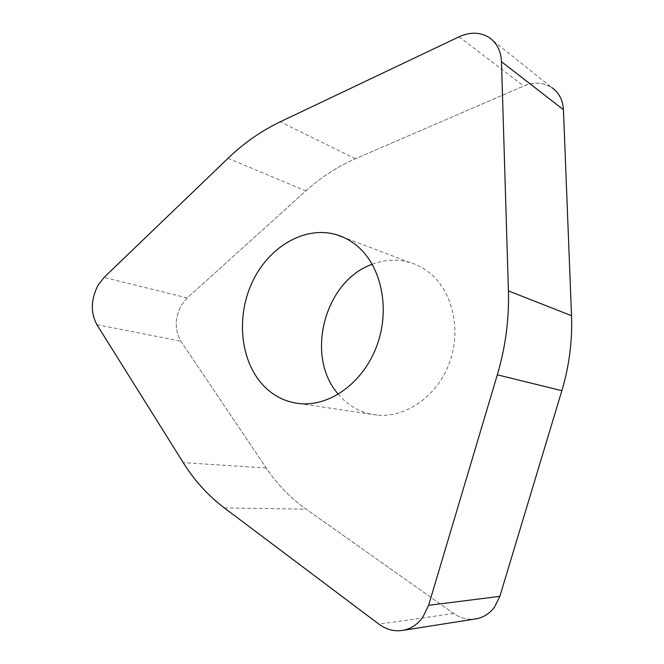 <?xml version="1.0" encoding="UTF-8"?>
<svg xmlns="http://www.w3.org/2000/svg" width="664" height="664" viewBox="0 0 664 664"><rect width="100%" height="100%" fill="white"/><g stroke="black" fill="none" stroke-linecap="round" stroke-linejoin="round"><path stroke-width="0.5" stroke-dasharray="3.32 2.49" d="M488.928 37.375L551.56 87.391C543.193 82.319 533.914 81.871 523.705 86.054L355.456 158.737C337.395 166.639 320.87 177.354 305.872 190.9L187.265 297.92L181.471 305.067C174.698 317.981 174.491 330.025 180.849 341.196L266.239 468.012C277.162 484.255 290.458 497.983 306.137 509.18L453.67 613.486C460.293 618.076 467.381 619.927 474.951 619.039C467.381 619.927 460.293 618.076 453.67 613.486L306.137 509.18C290.458 497.983 277.162 484.255 266.239 468.012L180.849 341.196C174.491 330.025 174.698 317.981 181.471 305.067L187.265 297.92L305.872 190.9C320.87 177.354 337.395 166.639 355.456 158.737L523.705 86.054C542.33 77.356 563.13 89.159 563.429 109.684M372.255 264.247C384.888 259.483 397.512 258.918 410.111 262.546C416.677 264.538 422.785 267.683 428.421 271.999C452.259 290.068 461.845 329.12 449.536 362.61C437.377 396.176 405.804 418.104 376.994 415.066C364.395 413.697 353.389 408.725 343.96 400.135L338.349 394.267M355.456 158.737L280.2 121.836M459.073 36.802L523.705 86.054M453.67 613.486L378.97 624.193M224.299 507.894L306.137 509.18M266.239 468.012L183.256 462.65M96.844 324.63L180.849 341.196M187.265 297.92L104.049 277.428M228.042 158.298L305.872 190.9M410.111 262.546L344.018 237.563M376.994 415.066L299.821 403.629"/><path stroke-width="1" d="M501.486 61.71L508.416 290.898C509.213 319.118 505.52 347.098 497.328 374.836L428.612 605.302L422.644 617.528C417.415 624.55 410.883 628.816 403.048 630.335C394.474 631.738 386.448 629.688 378.97 624.193L224.299 507.894C208.064 495.551 194.386 480.47 183.256 462.65L96.844 324.63C90.487 312.553 90.877 299.439 98.006 285.288L104.049 277.428L228.042 158.298C243.812 143.125 261.201 130.974 280.2 121.836L459.073 36.802C470.037 31.847 479.989 32.03 488.928 37.375C496.738 42.67 500.93 50.788 501.486 61.71L563.429 109.684L571.521 315.699C572.459 340.964 569.239 365.947 561.86 390.673L499.859 596.355L494.406 607.294C489.268 613.976 482.778 617.894 474.951 619.039L476.237 618.831C483.533 617.429 489.592 613.577 494.406 607.294L499.859 596.355L561.86 390.673C569.239 365.947 572.459 340.964 571.521 315.699L563.429 109.684C562.831 99.816 558.872 92.387 551.56 87.391M338.349 394.267C304.701 356.742 324.306 280.897 372.255 264.247M265.26 387.411C275.045 396.806 286.566 402.21 299.821 403.629C330.141 406.775 363.905 382.207 377.202 344.807C390.656 307.49 380.821 264.305 355.755 244.808C349.828 240.144 343.412 236.782 336.49 234.724C304.353 225.237 267.974 247.365 251.847 283.08C235.537 318.72 240.8 363.673 265.26 387.411M508.416 290.898L571.521 315.699M561.86 390.673L497.328 374.836M428.612 605.302L499.859 596.355M403.048 630.335L476.237 618.831M344.018 237.563L336.49 234.724"/></g></svg>
